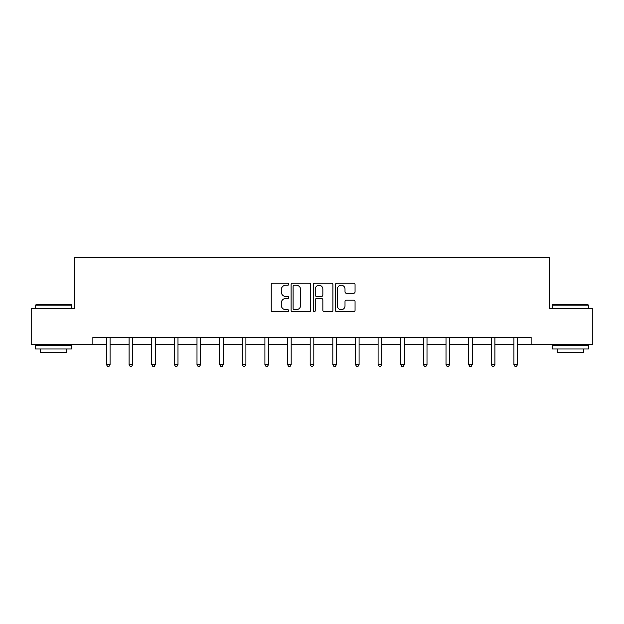 <?xml version="1.0" encoding="UTF-8"?>
<svg xmlns="http://www.w3.org/2000/svg" width="624" height="624" viewBox="0 0 624 624"><rect width="100%" height="100%" fill="white"/><g stroke="black" fill="none" stroke-linecap="round" stroke-linejoin="round"><path stroke-width="0.94" d="M288.779 284.224A0.998 0.998 0 0 0 287.789 283.234L272.649 283.234A1.427 1.427 0 0 0 271.229 284.653L271.229 310.292A1.427 1.427 0 0 0 272.649 311.719L287.789 311.719A0.998 0.998 0 0 0 288.779 310.721A0.998 0.998 0 0 0 287.789 309.722L285.823 309.722A4.555 4.555 0 0 1 281.268 305.167L281.268 303.03A4.555 4.555 0 0 1 285.823 298.475L287.789 298.475A0.998 0.998 0 0 0 288.779 297.476A0.998 0.998 0 0 0 287.789 296.478L285.823 296.478A4.555 4.555 0 0 1 281.268 291.915L281.268 289.786A4.555 4.555 0 0 1 285.823 285.223L287.789 285.223A0.998 0.998 0 0 0 288.779 284.224M353.629 293.272A1.427 1.427 0 0 0 355.056 291.845L355.056 284.653A1.427 1.427 0 0 0 353.629 283.234L336.82 283.234A1.427 1.427 0 0 0 335.392 284.653L335.392 310.292A1.427 1.427 0 0 0 336.82 311.719L353.629 311.719A1.427 1.427 0 0 0 355.056 310.292L355.056 301.603A1.427 1.427 0 0 0 353.629 300.183L346.437 300.183A1.427 1.427 0 0 0 345.01 301.603L345.01 305.916A3.814 3.814 0 0 1 341.203 309.722A3.814 3.814 0 0 1 337.389 305.916L337.389 289.037A3.814 3.814 0 0 1 341.203 285.223A3.814 3.814 0 0 1 345.01 289.037L345.01 291.845A1.427 1.427 0 0 0 346.437 293.272L353.629 293.272M92.875 344.635L31.2 344.635L31.2 308.357L74.443 308.357L74.443 257.564L549.557 257.564L549.557 308.357L592.8 308.357L592.8 344.635L531.125 344.635L531.125 337.381L92.875 337.381L92.875 344.635L106.447 344.635M310.752 284.653A1.427 1.427 0 0 0 309.332 283.234L292.523 283.234A1.427 1.427 0 0 0 291.096 284.653L291.096 310.292A1.427 1.427 0 0 0 292.523 311.719L309.332 311.719A1.427 1.427 0 0 0 310.752 310.292L310.752 284.653M314.668 283.234L331.477 283.234A1.427 1.427 0 0 1 332.904 284.653L332.904 310.292A1.427 1.427 0 0 1 331.477 311.719L324.285 311.719A1.427 1.427 0 0 1 322.858 310.292L322.858 299.894A1.427 1.427 0 0 0 321.438 298.475L316.664 298.475A1.427 1.427 0 0 0 315.237 299.894L315.237 310.721A0.998 0.998 0 0 1 314.246 311.719A0.998 0.998 0 0 1 313.248 310.721L313.248 284.653A1.427 1.427 0 0 1 314.668 283.234M110.074 344.635L129.082 344.635M132.709 344.635L151.718 344.635M155.345 344.635L174.353 344.635M177.988 344.635L196.997 344.635M200.624 344.635L219.632 344.635M223.259 344.635L242.268 344.635M245.903 344.635L264.911 344.635M268.538 344.635L287.547 344.635M291.174 344.635L310.183 344.635M313.817 344.635L332.826 344.635M336.453 344.635L355.462 344.635M359.089 344.635L378.097 344.635M381.732 344.635L400.741 344.635M404.368 344.635L423.376 344.635M427.003 344.635L446.012 344.635M449.647 344.635L468.655 344.635M472.282 344.635L491.291 344.635M494.918 344.635L513.926 344.635M517.553 344.635L531.125 344.635M294.091 285.223A0.998 0.998 0 0 0 293.093 286.221L293.093 308.724A0.998 0.998 0 0 0 294.091 309.722L296.15 309.722A4.555 4.555 0 0 0 300.713 305.167L300.713 289.786A4.555 4.555 0 0 0 296.15 285.223L294.091 285.223M322.858 289.107A3.814 3.814 0 0 0 319.051 285.293A3.814 3.814 0 0 0 315.237 289.107L315.237 295.051A1.427 1.427 0 0 0 316.664 296.478L321.438 296.478A1.427 1.427 0 0 0 322.858 295.051L322.858 289.107M110.261 337.381L110.175 337.592A1.451 1.451 0 0 0 110.074 338.138L110.074 364.549L106.447 364.549L106.447 338.138A1.451 1.451 0 0 0 106.337 337.592L106.252 337.381M110.074 364.549L108.982 366.436L107.531 366.436L106.447 364.549M35.989 304.73L71.393 304.73L71.83 305.167L35.552 305.167L35.989 304.73M53.695 348.988L35.552 348.988L35.552 345.361L71.83 345.361L71.83 348.988L53.695 348.988M66.752 348.988L66.752 352.326L40.63 352.326L40.63 348.988M552.607 304.73L588.011 304.73L588.448 305.167L552.17 305.167L552.607 304.73M570.305 348.988L552.17 348.988L552.17 345.361L588.448 345.361L588.448 348.988L570.305 348.988M583.37 348.988L583.37 352.326L557.248 352.326L557.248 348.988M132.896 337.381L132.811 337.592A1.451 1.451 0 0 0 132.709 338.138L132.709 364.549L129.082 364.549L129.082 338.138A1.451 1.451 0 0 0 128.973 337.592L128.887 337.381M132.709 364.549L131.617 366.436L130.166 366.436L129.082 364.549M155.54 337.381L155.454 337.592A1.451 1.451 0 0 0 155.345 338.138L155.345 364.549L151.718 364.549L151.718 338.138A1.451 1.451 0 0 0 151.616 337.592L151.531 337.381M155.345 364.549L154.261 366.436L152.81 366.436L151.718 364.549M178.175 337.381L178.09 337.592A1.451 1.451 0 0 0 177.988 338.138L177.988 364.549L174.353 364.549L174.353 338.138A1.451 1.451 0 0 0 174.252 337.592L174.166 337.381M177.988 364.549L176.896 366.436L175.445 366.436L174.353 364.549M200.811 337.381L200.725 337.592A1.451 1.451 0 0 0 200.624 338.138L200.624 364.549L196.997 364.549L196.997 338.138A1.451 1.451 0 0 0 196.888 337.592L196.802 337.381M200.624 364.549L199.532 366.436L198.081 366.436L196.997 364.549M223.454 337.381L223.369 337.592A1.451 1.451 0 0 0 223.259 338.138L223.259 364.549L219.632 364.549L219.632 338.138A1.451 1.451 0 0 0 219.531 337.592L219.445 337.381M223.259 364.549L222.175 366.436L220.724 366.436L219.632 364.549M246.09 337.381L246.004 337.592A1.451 1.451 0 0 0 245.903 338.138L245.903 364.549L242.268 364.549L242.268 338.138A1.451 1.451 0 0 0 242.167 337.592L242.081 337.381M245.903 364.549L244.811 366.436L243.36 366.436L242.268 364.549M268.726 337.381L268.64 337.592A1.451 1.451 0 0 0 268.538 338.138L268.538 364.549L264.911 364.549L264.911 338.138A1.451 1.451 0 0 0 264.802 337.592L264.716 337.381M268.538 364.549L267.446 366.436L265.996 366.436L264.911 364.549M291.369 337.381L291.283 337.592A1.451 1.451 0 0 0 291.174 338.138L291.174 364.549L287.547 364.549L287.547 338.138A1.451 1.451 0 0 0 287.446 337.592L287.36 337.381M291.174 364.549L290.09 366.436L288.639 366.436L287.547 364.549M314.005 337.381L313.919 337.592A1.451 1.451 0 0 0 313.817 338.138L313.817 364.549L310.183 364.549L310.183 338.138A1.451 1.451 0 0 0 310.081 337.592L309.995 337.381M313.817 364.549L312.725 366.436L311.275 366.436L310.183 364.549M336.64 337.381L336.554 337.592A1.451 1.451 0 0 0 336.453 338.138L336.453 364.549L332.826 364.549L332.826 338.138A1.451 1.451 0 0 0 332.717 337.592L332.631 337.381M336.453 364.549L335.361 366.436L333.91 366.436L332.826 364.549M359.284 337.381L359.198 337.592A1.451 1.451 0 0 0 359.089 338.138L359.089 364.549L355.462 364.549L355.462 338.138A1.451 1.451 0 0 0 355.36 337.592L355.274 337.381M359.089 364.549L358.004 366.436L356.554 366.436L355.462 364.549M381.919 337.381L381.833 337.592A1.451 1.451 0 0 0 381.732 338.138L381.732 364.549L378.097 364.549L378.097 338.138A1.451 1.451 0 0 0 377.996 337.592L377.91 337.381M381.732 364.549L380.64 366.436L379.189 366.436L378.097 364.549M404.555 337.381L404.469 337.592A1.451 1.451 0 0 0 404.368 338.138L404.368 364.549L400.741 364.549L400.741 338.138A1.451 1.451 0 0 0 400.631 337.592L400.546 337.381M404.368 364.549L403.276 366.436L401.825 366.436L400.741 364.549M427.198 337.381L427.112 337.592A1.451 1.451 0 0 0 427.003 338.138L427.003 364.549L423.376 364.549L423.376 338.138A1.451 1.451 0 0 0 423.275 337.592L423.189 337.381M427.003 364.549L425.919 366.436L424.468 366.436L423.376 364.549M449.834 337.381L449.748 337.592A1.451 1.451 0 0 0 449.647 338.138L449.647 364.549L446.012 364.549L446.012 338.138A1.451 1.451 0 0 0 445.91 337.592L445.825 337.381M449.647 364.549L448.555 366.436L447.104 366.436L446.012 364.549M472.469 337.381L472.384 337.592A1.451 1.451 0 0 0 472.282 338.138L472.282 364.549L468.655 364.549L468.655 338.138A1.451 1.451 0 0 0 468.546 337.592L468.46 337.381M472.282 364.549L471.19 366.436L469.739 366.436L468.655 364.549M495.113 337.381L495.027 337.592A1.451 1.451 0 0 0 494.918 338.138L494.918 364.549L491.291 364.549L491.291 338.138A1.451 1.451 0 0 0 491.189 337.592L491.104 337.381M494.918 364.549L493.834 366.436L492.383 366.436L491.291 364.549M517.748 337.381L517.663 337.592A1.451 1.451 0 0 0 517.553 338.138L517.553 364.549L513.926 364.549L513.926 338.138A1.451 1.451 0 0 0 513.825 337.592L513.739 337.381M517.553 364.549L516.469 366.436L515.018 366.436L513.926 364.549M35.552 308.357L35.552 305.167M43.828 345.361L43.828 344.635M63.562 345.361L63.562 344.635M71.83 308.357L71.83 305.167M552.17 308.357L552.17 305.167M560.438 345.361L560.438 344.635M580.172 345.361L580.172 344.635M588.448 308.357L588.448 305.167"/></g></svg>
